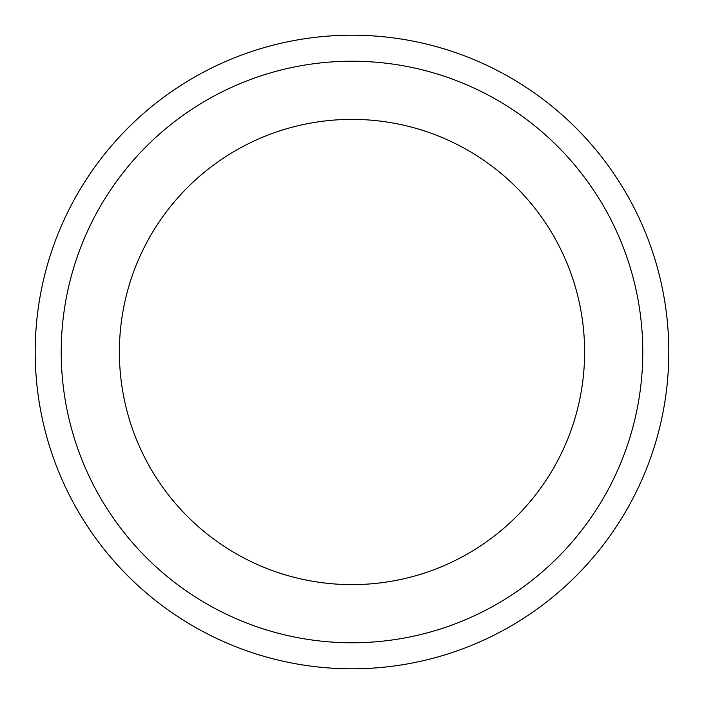 <?xml version="1.0" encoding="UTF-8"?>
<svg xmlns="http://www.w3.org/2000/svg" width="704" height="704" viewBox="0 0 704 704"><rect width="100%" height="100%" fill="white"/><g stroke="black" fill="none" stroke-linecap="round" stroke-linejoin="round"><path stroke-width="1.06" d="M352 119.381A232.619 232.619 0 0 1 553.458 468.31A232.619 232.619 0 0 1 150.542 468.31A232.619 232.619 0 0 1 352 119.381M352 61.222A290.778 290.778 0 0 1 603.821 497.385A290.778 290.778 0 0 1 100.179 497.385A290.778 290.778 0 0 1 352 61.222M352 35.2A316.8 316.8 0 0 1 626.358 510.4A316.8 316.8 0 0 1 77.642 510.4A316.8 316.8 0 0 1 352 35.2A316.8 316.8 0 0 1 626.358 510.4A316.8 316.8 0 0 1 77.642 510.4A316.8 316.8 0 0 1 352 35.2"/></g></svg>
